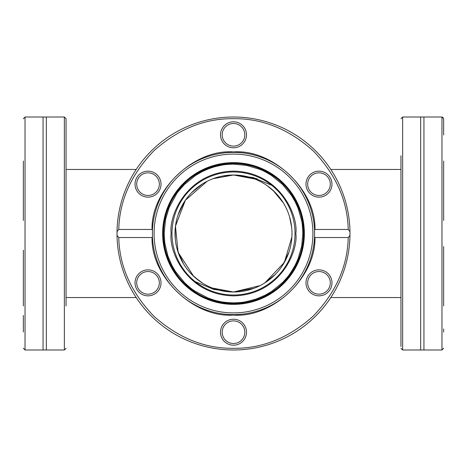 <?xml version="1.0" encoding="UTF-8"?>
<svg xmlns="http://www.w3.org/2000/svg" width="467" height="467" viewBox="0 0 467 467"><rect width="100%" height="100%" fill="white"/><g stroke="black" fill="none" stroke-linecap="round" stroke-linejoin="round"><path stroke-width="0.7" d="M291.998 233.5A58.498 58.498 0 0 1 204.254 284.158A58.498 58.498 0 0 1 204.254 182.842A58.498 58.498 0 0 1 291.998 233.5L291.875 237.265M254.614 178.949L233.5 175.002L213.075 178.686M202.637 183.811L191.744 192.532M184.185 202.036L178.061 214.832M175.125 229.735L175.306 239.454M177.454 250.248L183.589 264.007M193.904 276.557L202.398 283.043M212.386 288.051L233.5 291.998L253.925 288.314M264.363 283.189L275.256 274.468M282.815 264.964L288.939 252.168M195.148 281.601L213.758 289.429L233.5 291.998L230.19 291.904M271.852 185.399L253.242 177.571L233.5 175.002L236.81 175.096M256.949 178.657L233.5 175.002L228.958 175.183M233.471 175.002L222.87 175.977M213.372 178.575L212.006 179.095M207.091 181.307L185.376 200.244L175.469 226.121L178.102 252.285L193.642 276.312L200.466 281.776M233.529 291.998L260.043 285.629M264.941 282.827L284.38 262.361L291.893 236.944M291.694 227.546L289.546 216.746M283.411 202.993L273.09 190.437M264.596 183.951L260.043 181.371M256.447 179.69L254.62 178.949M233.5 320.893A11.313 11.313 0 0 1 243.295 337.863A11.313 11.313 0 0 1 223.705 337.863A11.313 11.313 0 0 1 233.5 320.893A11.313 11.313 0 0 1 243.295 326.55A11.313 11.313 0 0 1 233.5 343.519M318.979 172.837A11.313 11.313 0 0 1 328.78 189.806A11.313 11.313 0 0 1 309.183 189.806A11.313 11.313 0 0 1 318.979 172.837M148.021 172.837A11.313 11.313 0 0 1 157.817 189.806A11.313 11.313 0 0 1 138.22 189.806A11.313 11.313 0 0 1 148.021 172.837M148.021 271.537A11.313 11.313 0 0 1 157.817 288.507A11.313 11.313 0 0 1 138.22 288.507A11.313 11.313 0 0 1 148.021 271.537M233.5 123.481A11.313 11.313 0 0 1 243.295 140.45A11.313 11.313 0 0 1 223.705 140.45A11.313 11.313 0 0 1 233.5 123.481M318.979 271.537A11.313 11.313 0 0 1 328.78 288.507A11.313 11.313 0 0 1 309.183 288.507A11.313 11.313 0 0 1 318.979 271.537M233.5 319.212A12.994 12.994 0 0 1 244.755 338.703A12.994 12.994 0 0 1 222.245 338.703A12.994 12.994 0 0 1 233.5 319.212M318.979 171.155A12.994 12.994 0 0 1 330.233 190.647A12.994 12.994 0 0 1 307.73 190.647A12.994 12.994 0 0 1 318.979 171.155M148.021 171.155A12.994 12.994 0 0 1 159.27 190.647A12.994 12.994 0 0 1 136.767 190.647A12.994 12.994 0 0 1 148.021 171.155M148.021 269.856A12.994 12.994 0 0 1 159.27 289.347A12.994 12.994 0 0 1 136.767 289.347A12.994 12.994 0 0 1 148.021 269.856M233.5 121.799A12.994 12.994 0 0 1 244.755 141.291A12.994 12.994 0 0 1 222.245 141.291A12.994 12.994 0 0 1 233.5 121.799M318.979 269.856A12.994 12.994 0 0 1 330.233 289.347A12.994 12.994 0 0 1 307.73 289.347A12.994 12.994 0 0 1 318.979 269.856M118.764 237.534L117.024 235.31L117.024 231.69A116.487 116.487 0 0 0 233.5 349.987A116.487 116.487 0 0 0 349.976 231.69L349.976 235.31L348.236 237.534L314.956 237.534C316.141 276.919 272.781 318.19 233.5 315.062C194.219 318.19 150.859 276.925 152.044 237.534L118.764 237.534C119.447 266.318 131.116 292.505 153.76 316.095C178.125 337.898 204.709 348.633 233.5 348.306C262.291 348.633 288.869 337.898 313.24 316.095C335.884 292.505 347.547 266.318 348.236 237.534M314.956 229.466L348.236 229.466C347.553 200.682 335.884 174.495 313.24 150.905C288.875 129.102 262.291 118.367 233.5 118.694C204.709 118.367 178.131 129.102 153.76 150.905C131.116 174.495 119.453 200.682 118.764 229.466L152.044 229.466C150.859 190.081 194.219 148.81 233.5 151.938C272.781 148.81 316.141 190.075 314.956 229.466L314.536 229.834L314.536 237.166A81.124 81.124 0 0 1 233.5 314.624A81.124 81.124 0 0 1 152.464 237.166L152.044 237.534M314.956 237.534L314.536 237.166A81.124 81.124 0 0 1 233.5 314.624A81.124 81.124 0 0 0 314.536 237.166M348.236 229.466L349.976 231.69A116.487 116.487 0 0 0 233.5 117.013A116.487 116.487 0 0 0 117.024 231.69L118.764 229.466M233.5 349.987A116.487 116.487 0 0 1 117.024 235.31A116.487 116.487 0 0 0 233.5 349.987A116.487 116.487 0 0 0 349.976 235.31A116.487 116.487 0 0 1 233.5 349.987M152.044 229.466L152.464 229.834L152.464 237.166M152.464 229.834A81.124 81.124 0 0 1 233.5 152.376A81.124 81.124 0 0 1 314.536 229.834M233.5 295.021A61.521 61.521 0 0 1 180.221 202.736A61.521 61.521 0 0 1 286.779 202.736A61.521 61.521 0 0 1 233.5 295.021A61.521 61.521 0 0 1 180.221 202.736A61.521 61.521 0 0 1 286.779 202.736A61.521 61.521 0 0 1 233.5 295.021M302.855 233.5C301.991 217.19 301.641 222.794 301.694 220.879L298.139 208.364L295.08 201.598L291.548 195.55L282.541 184.459L271.45 175.452C261.853 169.585 260.773 169.935 259.845 169.346L246.535 165.382L233.5 164.145C223.319 164.425 222.66 165.149 221.662 165.166L214.335 166.847L208.364 168.861L201.598 171.92L195.55 175.452L184.459 184.459C179.211 190.25 176.538 193.449 176.45 194.062L169.177 207.564L165.633 219.227L164.145 233.5L164.798 242.986L167.851 255.869L171.92 265.402L175.452 271.45L184.459 282.541C192.83 290.41 193.992 290.27 194.803 291.052L207.973 297.981C218.124 301.664 219.064 301.162 220.05 301.536L220.675 301.659C218.527 301.139 222.701 302.546 233.5 302.855C243.681 302.575 244.34 301.851 245.338 301.834L255.869 299.149L265.402 295.08L271.45 291.548L282.541 282.541C290.41 274.17 290.27 273.008 291.052 272.197L295.08 265.402L297.981 259.027L301.659 246.325L302.855 233.5M400.955 161.045L400.955 332.008M400.955 220.471L400.955 246.529M330.805 297.543L400.955 297.543L400.955 346.508L400.955 155.791M400.955 118.694L402.636 117.013L402.636 349.987L400.955 348.306M441.63 117.013L423.943 117.013L423.943 349.987L420.662 349.987L420.662 117.013L402.636 117.013M443.65 332.008L443.65 328.931M443.65 161.045L443.65 220.471M443.65 246.529L443.65 305.955M443.65 134.992L443.65 118.764L441.969 117.024L443.078 117.486M441.969 117.024L441.969 349.976L443.65 348.236M66.045 305.955L66.045 134.992M46.338 117.013L46.338 349.987L43.057 349.987L43.057 117.024L64.364 117.013L66.045 118.694L66.045 233.5M23.35 315.447L23.35 332.008M23.35 305.955L23.35 250.201M23.35 220.471L23.35 161.045L23.35 220.471M25.031 349.976L23.35 348.236L25.031 349.976L25.031 117.024L23.35 118.764M117.024 231.69A116.487 116.487 0 0 1 233.5 117.013A116.487 116.487 0 0 1 349.976 231.69M233.5 312.908A79.408 79.408 0 0 0 302.272 193.799A79.408 79.408 0 0 0 164.728 193.799A79.408 79.408 0 0 0 233.5 312.908M295.862 233.5C298.366 215.258 279.657 171.99 233.5 171.138C187.343 171.99 168.634 215.258 171.138 233.5C168.634 251.742 187.343 295.01 233.5 295.862C279.657 295.01 298.366 251.742 295.862 233.5M233.5 304.361A70.861 70.861 0 0 1 162.639 233.5A70.861 70.861 0 0 1 233.5 162.639A70.861 70.861 0 0 1 304.361 233.5A70.861 70.861 0 0 1 233.5 304.361M233.5 303.801A70.301 70.301 0 0 1 172.621 198.352A70.301 70.301 0 0 1 294.379 198.352A70.301 70.301 0 0 1 233.5 303.801M233.5 303.486A69.986 69.986 0 0 1 172.889 198.51A69.986 69.986 0 0 1 294.111 198.51A69.986 69.986 0 0 1 233.5 303.486M64.364 117.013L64.364 349.987L66.045 348.306M330.805 169.457L400.955 169.457M66.045 297.543L136.195 297.543M66.045 169.457L136.195 169.457M191.458 192.824L199.094 186.199M238.042 291.817L233.5 291.998M275.542 274.176L267.906 280.801M266.534 185.224L273.364 190.694M199.094 280.807L191.458 274.176M267.906 186.193L275.542 192.824M420.662 349.987L402.636 349.987M423.943 117.013L420.662 117.013M441.63 349.987L423.943 349.987M46.338 349.987L64.364 349.987M25.37 349.987L43.057 349.987M25.37 117.013L43.057 117.013"/></g></svg>
